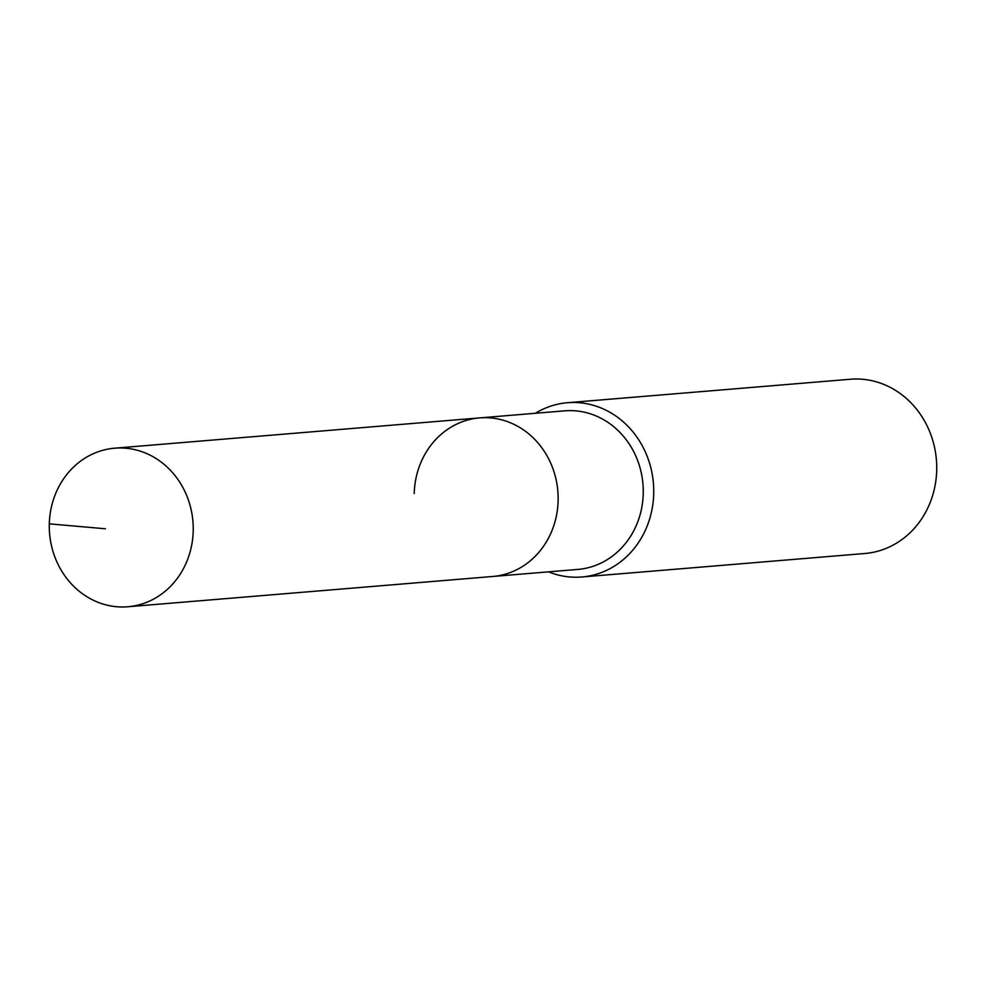 <?xml version="1.0" encoding="UTF-8"?>
<svg xmlns="http://www.w3.org/2000/svg" width="986" height="986" viewBox="0 0 986 986"><rect width="100%" height="100%" fill="white"/><g stroke="black" fill="none" stroke-linecap="round" stroke-linejoin="round"><path stroke-width="1.48" d="M49.3 523.849A79.558 71.929 -94.7 0 0 127.835 606.76A79.558 71.929 -94.7 0 0 193.207 531.097A79.558 71.929 -94.7 0 0 114.672 448.186A79.558 71.929 -94.7 0 0 49.3 523.849L105.453 528.779M127.835 606.76L492.753 576.477A79.558 71.929 -94.7 0 0 558.125 500.814A79.558 71.929 -94.7 0 0 479.59 417.904L564.707 410.842A79.558 71.929 -94.7 0 1 643.242 493.752A79.558 71.929 -94.7 0 1 577.858 569.415L492.753 576.477A79.558 71.929 -94.7 0 0 558.125 500.814A79.558 71.929 -94.7 0 0 479.59 417.904A79.558 71.929 -94.7 0 0 414.219 493.567M548.549 571.855A87.434 79.04 -94.7 0 0 581.863 576.983A87.434 79.04 -94.7 0 0 653.706 493.826A87.434 79.04 -94.7 0 0 567.406 402.719A87.434 79.04 -94.7 0 0 535.398 413.27M581.863 576.983L864.858 553.503A87.434 79.04 -94.7 0 0 936.7 470.347A87.434 79.04 -94.7 0 0 850.4 379.24L567.406 402.719M479.59 417.904L114.672 448.186"/></g></svg>
